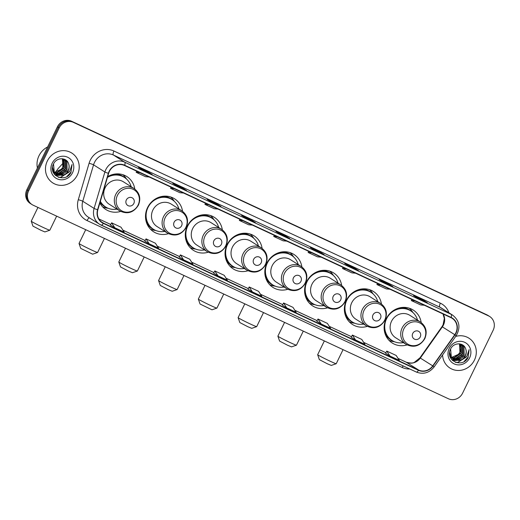 <?xml version="1.0" encoding="UTF-8"?>
<svg xmlns="http://www.w3.org/2000/svg" width="520" height="520" viewBox="0 0 520 520"><rect width="100%" height="100%" fill="white"/><g stroke="black" fill="none" stroke-linecap="round" stroke-linejoin="round"><path stroke-width="0.78" d="M421.187 322.524A19.539 18.265 122.3 0 0 413.192 310.024A19.539 18.265 122.3 0 0 386.191 318.819A19.539 18.265 122.3 0 0 392.334 343.07A19.539 18.265 122.3 0 0 407.056 344.91M381.42 303.986A19.539 18.265 122.3 0 0 373.425 291.486A19.539 18.265 122.3 0 0 346.424 300.281A19.539 18.265 122.3 0 0 352.567 324.532A19.539 18.265 122.3 0 0 367.282 326.372M341.647 285.441A19.539 18.265 122.3 0 0 333.651 272.948A19.539 18.265 122.3 0 0 306.651 281.743A19.539 18.265 122.3 0 0 312.793 305.994A19.539 18.265 122.3 0 0 327.516 307.834M301.873 266.903A19.539 18.265 122.3 0 0 293.878 254.41A19.539 18.265 122.3 0 0 266.877 263.204A19.539 18.265 122.3 0 0 273.019 287.45A19.539 18.265 122.3 0 0 287.742 289.296M262.106 248.365A19.539 18.265 122.3 0 0 254.105 235.872A19.539 18.265 122.3 0 0 227.11 244.667A19.539 18.265 122.3 0 0 233.253 268.911A19.539 18.265 122.3 0 0 247.969 270.757M222.333 229.827A19.539 18.265 122.3 0 0 214.338 217.334A19.539 18.265 122.3 0 0 187.337 226.129A19.539 18.265 122.3 0 0 193.479 250.374A19.539 18.265 122.3 0 0 208.202 252.219M182.559 211.289A19.539 18.265 122.3 0 0 174.564 198.796A19.539 18.265 122.3 0 0 147.563 207.591A19.539 18.265 122.3 0 0 153.706 231.836A19.539 18.265 122.3 0 0 168.428 233.681M99.859 202.982A19.539 18.265 122.3 0 0 105.931 209.567A19.539 18.265 122.3 0 0 120.653 211.412M134.784 189.02A19.539 18.265 122.3 0 0 126.789 176.527A19.539 18.265 122.3 0 0 107.659 176.657M489.684 316.505L487.916 315.387A11.057 10.341 122.3 0 0 486.837 314.802L71.611 121.251A11.057 10.341 122.3 0 0 57.408 126.822L26.838 189.774A11.057 10.341 122.3 0 0 30.316 203.495L31.2 204.055A11.057 10.341 122.3 0 1 27.723 190.333A11.057 10.341 122.3 0 0 31.2 204.055L32.084 204.614A11.057 10.341 122.3 0 0 33.163 205.198L448.39 398.749A11.057 10.341 122.3 0 0 462.592 393.178L493.162 330.226A11.057 10.341 122.3 0 0 489.684 316.505A11.057 10.341 122.3 0 0 488.605 315.919L73.385 122.369A11.057 10.341 122.3 0 0 59.176 127.94L28.613 190.892A11.057 10.341 122.3 0 0 32.084 204.614M59.176 127.94L58.292 127.38L27.723 190.333L58.292 127.38A11.057 10.341 122.3 0 1 72.501 121.81A11.057 10.341 122.3 0 0 58.292 127.38L57.408 126.822M488.605 315.919L72.501 121.81L487.721 315.361A11.057 10.341 122.3 0 1 488.8 315.945A11.057 10.341 122.3 0 0 487.721 315.361L486.837 314.802M47.333 161.018A17.693 16.543 122.3 0 0 52.897 182.975A17.693 16.543 122.3 0 0 77.35 175.006A17.693 16.543 122.3 0 0 71.786 153.049A17.693 16.543 122.3 0 0 47.333 161.018A17.693 16.543 122.3 0 0 52.897 182.975A17.693 16.543 122.3 0 0 77.35 175.006A17.693 16.543 122.3 0 0 71.786 153.049A17.693 16.543 122.3 0 0 47.333 161.018M442.572 354.972A17.693 16.543 122.3 0 0 449.982 368.069A17.693 16.543 122.3 0 0 474.435 360.1A17.693 16.543 122.3 0 0 468.878 338.143A17.693 16.543 122.3 0 0 455.676 336.434A17.693 16.543 122.3 0 1 468.878 338.143L468.878 338.143A17.693 16.543 122.3 0 1 474.435 360.1A17.693 16.543 122.3 0 1 449.982 368.069A17.693 16.543 122.3 0 1 442.572 354.972M109.376 171.444A11.797 11.03 -57.7 0 1 124.534 165.51L450.957 317.661A11.797 11.03 -57.7 0 1 452.107 318.286A11.797 11.03 -57.7 0 1 454.766 334.698L432.738 365.872A11.797 11.03 -57.7 0 1 418.626 370.038L103.448 223.125A11.797 11.03 -57.7 0 1 102.297 222.502A11.797 11.03 -57.7 0 1 97.851 209.775L108.635 173.355A11.797 11.03 -57.7 0 1 109.376 171.444M109.128 171.327A12.09 11.304 122.3 0 0 108.368 173.29L97.578 209.703A12.09 11.304 122.3 0 0 103.317 223.392L418.496 370.305A12.09 11.304 122.3 0 0 432.959 366.035L454.994 334.861A12.09 11.304 122.3 0 0 451.087 317.395L124.657 165.243A12.09 11.304 122.3 0 0 109.128 171.327M427.238 302.699A2.951 1.04 115 0 1 427.278 302.718A2.951 1.04 115 0 1 427.323 302.738L422.89 299.942L413.51 295.568L417.944 298.363L427.323 302.738M422.604 300.534L422.89 299.942M392.841 286.669A2.951 1.04 115 0 1 392.886 286.683A2.951 1.04 115 0 1 392.925 286.709L388.499 283.913L379.119 279.539L383.546 282.334L392.925 286.709M388.213 284.505L388.499 283.913M358.449 270.634A2.951 1.04 115 0 1 358.495 270.654A2.951 1.04 115 0 1 358.534 270.673L354.107 267.878L344.728 263.51L349.154 266.305L358.534 270.673M353.821 268.469L354.107 267.878M324.058 254.605A2.951 1.04 115 0 1 324.096 254.618A2.951 1.04 115 0 1 324.142 254.644L319.716 251.849L310.329 247.475L314.762 250.269L324.142 254.644M319.423 252.441L319.716 251.849M152.087 174.447A2.951 1.04 115 0 1 152.133 174.46A2.951 1.04 115 0 1 152.172 174.486L147.745 171.691L138.365 167.317L142.792 170.112L152.172 174.486M147.459 172.283L147.745 171.691M186.485 190.476A2.951 1.04 115 0 1 186.524 190.495A2.951 1.04 115 0 1 186.569 190.515L182.136 187.72L172.757 183.346L177.183 186.141L186.569 190.515M181.85 188.311L182.136 187.72M220.877 206.505A2.951 1.04 115 0 1 220.922 206.525A2.951 1.04 115 0 1 220.961 206.55L216.535 203.756L207.155 199.381L211.582 202.176L220.961 206.55M216.242 204.347L216.535 203.756M255.268 222.541A2.951 1.04 115 0 1 255.314 222.553A2.951 1.04 115 0 1 255.353 222.58L250.926 219.785L241.547 215.41L245.973 218.205L255.353 222.58M250.64 220.376L250.926 219.785M289.659 238.569A2.951 1.04 115 0 1 289.705 238.589A2.951 1.04 115 0 1 289.744 238.608L285.317 235.814L275.938 231.446L280.365 234.24L289.744 238.608M285.031 236.411L285.317 235.814M316.778 321.178L321.159 323.954L330.538 328.322L327.379 323.394L318 319.026L316.778 321.185M351.175 337.214L355.557 339.982L364.936 344.357L361.771 339.43L352.391 335.056L351.169 337.22M385.567 353.243L389.948 356.018L399.328 360.386L396.168 355.459L386.782 351.091L385.56 353.249M213.597 273.084L217.978 275.86L227.357 280.228L224.198 275.301L214.819 270.927L213.597 273.091M179.205 257.056L183.586 259.825L192.966 264.199L189.806 259.272L180.427 254.898L179.205 257.056M144.814 241.02L149.195 243.796L158.574 248.164L155.409 243.237L146.029 238.869L144.807 241.026M110.422 224.991L114.797 227.76L124.183 232.135L121.017 227.208L111.638 222.833L110.416 224.998M282.386 305.149L286.767 307.918L296.147 312.293L292.988 307.365L283.608 302.991L282.386 305.156M252.375 291.889L261.755 296.264L258.589 291.337L249.21 286.962L247.988 289.12L252.375 291.889L249.21 286.962M277.368 236.75L273.741 236.451L274.222 235.281M286.748 241.118L283.12 240.819L273.741 236.451M242.977 220.714L239.343 220.415L239.824 219.245M252.356 225.089L248.722 224.79L239.343 220.415M208.585 204.685L204.952 204.386L205.433 203.216M217.964 209.06L214.331 208.761L204.952 204.386M174.187 188.656L170.56 188.357L171.041 187.187M183.573 193.024L179.94 192.725L170.56 188.357M139.796 172.62L136.162 172.322L136.643 171.151M149.175 176.995L145.542 176.696L136.162 172.322M311.766 252.779L308.132 252.48L308.614 251.31M321.146 257.153L317.512 256.854L308.132 252.48M346.157 268.814L342.524 268.515L343.005 267.345M355.537 273.182L351.904 272.883L342.524 268.515M380.549 284.843L376.922 284.544L377.403 283.374M389.928 289.218L386.301 288.918L376.922 284.544M414.947 300.872L411.313 300.573L411.794 299.409M424.326 305.247L420.693 304.947L411.313 300.573M217.978 275.86L214.819 270.927M183.586 259.825L180.427 254.898M149.195 243.796L146.029 238.869M114.797 227.76L111.638 222.833M286.767 307.918L283.608 302.991M321.159 323.954L318 319.026M355.557 339.982L352.391 335.056M389.948 356.018L386.782 351.091M47.619 146.972A18.434 17.232 122.3 0 0 38.961 155.831A18.434 17.232 122.3 0 0 37.407 168.006M63.239 158.97L64.09 160.062L64.24 168.044L57.324 172.738L54.678 172.542M54.464 172.49L53.852 172.296M53.651 172.218L54.294 172.757M63.037 158.912L63.739 159.841L63.889 167.823L56.973 172.51L54.541 172.374M54.327 172.322L53.703 172.139M53.502 172.075L53.053 171.893M64.025 159.282L65.494 160.947L65.644 168.935L58.727 173.622L55.257 173.18M55.055 173.108L54.483 172.848M63.837 159.198L65.143 160.726L65.293 168.708L58.377 173.4L55.107 173.03M54.906 172.958L54.32 172.718M54.132 172.627L53.58 172.328M53.755 172.445L53.105 172.029M62.341 158.743L64.76 159.685L66.905 161.837L67.054 169.819L60.138 174.512L55.887 173.739M55.699 173.641L52.748 170.937M64.578 159.575L66.553 161.616L66.703 169.598L59.787 174.291L55.725 173.608M55.536 173.518L54.984 173.219M55.159 173.329L52.877 171.386M68.608 163.813C66.723 157.047 56.563 157.196 53.58 163.8C47.327 175.084 65.013 183.722 70.922 172.647L72.04 164.541L69.725 171.333L64.311 174.649A8.333 7.787 122.3 0 0 68.302 170.606A8.333 7.787 122.3 0 0 68.608 163.813C69.388 166.069 69.219 168.292 68.107 170.489L61.191 175.175L56.394 174.109M64.311 174.649L61.542 175.396L56.563 174.219L54.243 171.958L53.514 163.917M56.563 174.219L53.892 171.737L52.501 167.343M62.4 158.756L62.836 167.161L61.276 169.286L54.502 172.322M61.276 169.286A8.333 7.787 122.3 0 0 62.764 167.115A8.333 7.787 122.3 0 0 62.212 158.73M52.15 163.261A12.018 11.232 122.3 0 0 57.096 178.815A12.018 11.232 122.3 0 0 72.534 172.764A12.018 11.232 122.3 0 0 67.587 157.209A12.018 11.232 122.3 0 0 52.15 163.261M72.04 164.541L71.045 171.983L66.983 176.449M69.076 172.081L60.691 177.261L58.305 177.222M66.944 169.097L65.585 171.249M62.556 173.914L59.618 175.169M59.195 175.272L55.458 175.442M65.54 168.207L64.175 170.365M61.152 173.024L58.214 174.285M57.791 174.389L57.161 174.506M57.083 174.519L54.665 174.616M69.803 171.243L60.866 177.372L58.669 177.353M63.824 173.27L60.073 175.201M59.566 175.338L55.575 175.546M62.413 172.386L58.669 174.317M58.162 174.453L57.395 174.609M57.291 174.629L54.756 174.72M49.809 230.224L44.889 231.92L40.924 230.275L32.962 226.129L31.252 221.214A10.322 0.436 25.9 0 0 43.641 227.656A10.322 0.436 25.9 0 0 49.809 230.224A10.322 0.436 25.9 0 0 49.823 230.211L56.654 216.151M133.841 203.457A4.426 4.134 122.3 0 0 132.015 197.737A4.426 4.134 122.3 0 0 126.334 199.959A4.426 4.134 122.3 0 0 128.154 205.686A4.426 4.134 122.3 0 0 133.841 203.457M134.056 188.519L123.442 181.825A13.273 12.409 122.3 0 0 105.105 187.798A13.273 12.409 122.3 0 0 109.278 204.269L119.886 210.964C127.537 214.565 133.712 212.622 138.417 205.147C141.122 198.308 139.672 192.77 134.056 188.519A13.273 12.409 122.3 0 0 115.713 194.5A13.273 12.409 122.3 0 0 119.886 210.964M131.144 186.686A17.511 16.367 122.3 0 0 124.377 177.398A17.511 16.367 122.3 0 0 107.439 177.398M124.377 177.398L123.935 177.119A17.511 16.367 122.3 0 0 107.627 176.761M100.256 201.636A17.511 16.367 122.3 0 0 105.242 206.733L105.684 207.012A17.511 16.367 122.3 0 0 116.981 209.131M100.353 201.318A17.511 16.367 122.3 0 0 105.684 207.012M37.941 207.428L31.252 221.195A10.322 0.436 25.9 0 0 31.252 221.214M108.166 208.28L107.068 208.117A19.168 17.921 -57.7 0 1 102.609 206.83M122.889 174.701A19.168 17.921 -57.7 0 1 125.97 178.172L126.588 179.094M92.664 254.189L80.736 248.397L79.034 243.483A10.322 0.436 25.9 0 0 91.416 249.925A10.322 0.436 25.9 0 0 97.585 252.493A10.322 0.436 25.9 0 0 97.604 252.48L92.664 254.189M181.617 225.732A4.426 4.134 122.3 0 0 179.797 220.006A4.426 4.134 122.3 0 0 174.109 222.228A4.426 4.134 122.3 0 0 175.929 227.955A4.426 4.134 122.3 0 0 181.617 225.732M181.831 210.789L171.217 204.094A13.273 12.409 122.3 0 0 152.88 210.067A13.273 12.409 122.3 0 0 157.053 226.538L167.661 233.233C175.311 236.834 181.487 234.891 186.192 227.416C188.897 220.578 187.447 215.04 181.831 210.789A13.273 12.409 122.3 0 0 163.495 216.769A13.273 12.409 122.3 0 0 167.661 233.233M178.919 208.956A17.511 16.367 122.3 0 0 172.153 199.667A17.511 16.367 122.3 0 0 147.953 207.552A17.511 16.367 122.3 0 0 153.459 229.287A17.511 16.367 122.3 0 0 164.756 231.4M172.153 199.667L171.711 199.388A17.511 16.367 122.3 0 0 154.2 199.739M145.802 213.044A17.511 16.367 122.3 0 0 153.017 229.008L153.459 229.287M85.716 229.697L79.034 243.464A10.322 0.436 25.9 0 0 79.034 243.483M155.941 230.549L154.843 230.386A19.168 17.921 -57.7 0 1 150.384 229.099M170.664 196.969A19.168 17.921 -57.7 0 1 173.745 200.441L174.363 201.364M137.358 271.031L132.438 272.727L128.472 271.083L120.51 266.936L118.801 262.022A10.322 0.436 25.9 0 0 118.801 262.022A10.322 0.436 25.9 0 0 131.19 268.469A10.322 0.436 25.9 0 0 137.358 271.031A10.322 0.436 25.9 0 0 137.371 271.017L144.203 256.958M221.383 244.27A4.426 4.134 122.3 0 0 219.564 238.544A4.426 4.134 122.3 0 0 213.883 240.767A4.426 4.134 122.3 0 0 215.703 246.493A4.426 4.134 122.3 0 0 221.383 244.27M221.605 229.327L210.99 222.631A13.273 12.409 122.3 0 0 192.654 228.605A13.273 12.409 122.3 0 0 196.827 245.076L207.435 251.778C215.078 255.372 221.26 253.429 225.966 245.953C228.67 239.115 227.214 233.578 221.605 229.327A13.273 12.409 122.3 0 0 203.261 235.306A13.273 12.409 122.3 0 0 207.435 251.778M218.692 227.494A17.511 16.367 122.3 0 0 211.926 218.205A17.511 16.367 122.3 0 0 187.727 226.089A17.511 16.367 122.3 0 0 193.232 247.826A17.511 16.367 122.3 0 0 204.522 249.938M211.926 218.205L211.484 217.925A17.511 16.367 122.3 0 0 193.973 218.276M185.569 231.582A17.511 16.367 122.3 0 0 192.79 247.546L193.232 247.826M195.715 249.087L194.61 248.931A19.168 17.921 -57.7 0 1 190.158 247.637M210.438 215.508A19.168 17.921 -57.7 0 1 213.519 218.978L214.136 219.901M177.125 289.569L172.211 291.265L168.239 289.62L160.284 285.474L158.574 280.56A10.322 0.436 25.9 0 0 170.957 287.007A10.322 0.436 25.9 0 0 177.125 289.569A10.322 0.436 25.9 0 0 177.144 289.556L183.969 275.496M261.157 262.808A4.426 4.134 122.3 0 0 259.337 257.082A4.426 4.134 122.3 0 0 253.656 259.311A4.426 4.134 122.3 0 0 255.476 265.031A4.426 4.134 122.3 0 0 261.157 262.808M261.372 247.871L250.764 241.169A13.273 12.409 122.3 0 0 232.421 247.143A13.273 12.409 122.3 0 0 236.594 263.614L247.208 270.315C254.852 273.91 261.027 271.967 265.733 264.492C268.444 257.654 266.988 252.116 261.372 247.871A13.273 12.409 122.3 0 0 243.035 253.844A13.273 12.409 122.3 0 0 247.208 270.315M258.466 246.031A17.511 16.367 122.3 0 0 251.7 236.743A17.511 16.367 122.3 0 0 227.5 244.634A17.511 16.367 122.3 0 0 233.006 266.364A17.511 16.367 122.3 0 0 244.296 268.476M251.7 236.743L251.251 236.464A17.511 16.367 122.3 0 0 233.74 236.815M225.342 250.12A17.511 16.367 122.3 0 0 232.564 266.084L233.006 266.364M165.256 266.773L158.574 280.54A10.322 0.436 25.9 0 0 158.574 280.56M235.482 267.625L234.383 267.469A19.168 17.921 -57.7 0 1 229.925 266.175M250.205 234.046A19.168 17.921 -57.7 0 1 253.286 237.517L253.91 238.44M211.978 309.81L200.05 304.012L198.347 299.097A10.322 0.436 25.9 0 0 210.73 305.546A10.322 0.436 25.9 0 0 216.899 308.106A10.322 0.436 25.9 0 0 216.918 308.094L211.978 309.81M300.931 281.346A4.426 4.134 122.3 0 0 299.111 275.62A4.426 4.134 122.3 0 0 293.423 277.849A4.426 4.134 122.3 0 0 295.25 283.569A4.426 4.134 122.3 0 0 300.931 281.346M301.145 266.409L290.537 259.708A13.273 12.409 122.3 0 0 272.194 265.681A13.273 12.409 122.3 0 0 276.367 282.152L286.975 288.853C294.625 292.448 300.8 290.505 305.507 283.03C308.211 276.192 306.761 270.654 301.145 266.409A13.273 12.409 122.3 0 0 282.808 272.382A13.273 12.409 122.3 0 0 286.975 288.853M298.233 264.57A17.511 16.367 122.3 0 0 291.467 255.288A17.511 16.367 122.3 0 0 267.267 263.172A17.511 16.367 122.3 0 0 272.772 284.901A17.511 16.367 122.3 0 0 284.07 287.014M291.467 255.288L291.025 255.008A17.511 16.367 122.3 0 0 273.514 255.353M265.115 268.664A17.511 16.367 122.3 0 0 272.331 284.622L272.772 284.901M205.03 285.311L198.347 299.078A10.322 0.436 25.9 0 0 198.347 299.097M275.256 286.169L274.157 286.007A19.168 17.921 -57.7 0 1 269.698 284.713M289.978 252.583A19.168 17.921 -57.7 0 1 293.059 256.055L293.677 256.978M256.672 326.644L251.752 328.347L247.786 326.697L239.824 322.556L238.114 317.636A10.322 0.436 25.9 0 0 238.114 317.636A10.322 0.436 25.9 0 0 250.504 324.084A10.322 0.436 25.9 0 0 256.672 326.644A10.322 0.436 25.9 0 0 256.685 326.632L263.517 312.572M340.697 299.884A4.426 4.134 122.3 0 0 338.878 294.158A4.426 4.134 122.3 0 0 333.197 296.387A4.426 4.134 122.3 0 0 335.017 302.107A4.426 4.134 122.3 0 0 340.697 299.884M340.918 284.947L330.304 278.245A13.273 12.409 122.3 0 0 311.968 284.226A13.273 12.409 122.3 0 0 316.141 300.69L326.749 307.392C334.393 310.986 340.574 309.043 345.28 301.567C347.984 294.73 346.528 289.192 340.918 284.947A13.273 12.409 122.3 0 0 322.575 290.921A13.273 12.409 122.3 0 0 326.749 307.392M338.007 283.108A17.511 16.367 122.3 0 0 331.24 273.825A17.511 16.367 122.3 0 0 307.041 281.71A17.511 16.367 122.3 0 0 312.546 303.44A17.511 16.367 122.3 0 0 323.843 305.552M331.24 273.825L330.798 273.546A17.511 16.367 122.3 0 0 313.287 273.891M304.882 287.203A17.511 16.367 122.3 0 0 312.104 303.16L312.546 303.44M315.029 304.707L313.924 304.544A19.168 17.921 -57.7 0 1 309.471 303.251M329.752 271.128A19.168 17.921 -57.7 0 1 332.832 274.593L333.45 275.516M296.439 345.183L291.525 346.885L287.553 345.235L279.597 341.094L277.888 336.174A10.322 0.436 25.9 0 0 290.271 342.622A10.322 0.436 25.9 0 0 296.439 345.183A10.322 0.436 25.9 0 0 296.459 345.169L303.284 331.11M380.471 318.422A4.426 4.134 122.3 0 0 378.651 312.695A4.426 4.134 122.3 0 0 372.97 314.925A4.426 4.134 122.3 0 0 374.79 320.645A4.426 4.134 122.3 0 0 380.471 318.422M380.685 303.485L370.078 296.784A13.273 12.409 122.3 0 0 351.735 302.764A13.273 12.409 122.3 0 0 355.907 319.228L366.522 325.93C374.166 329.524 380.341 327.587 385.047 320.106C387.757 313.267 386.301 307.73 380.685 303.485A13.273 12.409 122.3 0 0 362.349 309.459A13.273 12.409 122.3 0 0 366.522 325.93M377.78 301.646A17.511 16.367 122.3 0 0 371.013 292.364A17.511 16.367 122.3 0 0 346.814 300.248A17.511 16.367 122.3 0 0 352.32 321.978A17.511 16.367 122.3 0 0 363.61 324.09M371.013 292.364L370.572 292.084A17.511 16.367 122.3 0 0 353.054 292.428M344.656 305.74A17.511 16.367 122.3 0 0 351.878 321.698L352.32 321.978M284.57 322.387L277.888 336.154A10.322 0.436 25.9 0 0 277.888 336.174M354.796 323.245L353.697 323.083A19.168 17.921 -57.7 0 1 349.238 321.789M369.519 289.666A19.168 17.921 -57.7 0 1 372.6 293.131L373.224 294.053M336.213 363.721L331.292 365.424L327.327 363.772L319.365 359.632L317.661 354.712A10.322 0.436 25.9 0 0 317.661 354.712A10.322 0.436 25.9 0 0 330.044 361.16A10.322 0.436 25.9 0 0 336.213 363.721A10.322 0.436 25.9 0 0 336.232 363.714L343.057 349.648M420.245 336.96A4.426 4.134 122.3 0 0 418.425 331.233A4.426 4.134 122.3 0 0 412.737 333.463A4.426 4.134 122.3 0 0 414.563 339.19A4.426 4.134 122.3 0 0 420.245 336.96M420.459 322.023L409.851 315.322A13.273 12.409 122.3 0 0 391.508 321.302A13.273 12.409 122.3 0 0 395.681 337.766L406.289 344.468C413.94 348.062 420.115 346.125 424.821 338.644C427.525 331.812 426.075 326.267 420.459 322.023A13.273 12.409 122.3 0 0 402.123 327.997A13.273 12.409 122.3 0 0 406.289 344.468M417.547 320.183A17.511 16.367 122.3 0 0 410.781 310.901A17.511 16.367 122.3 0 0 386.581 318.786A17.511 16.367 122.3 0 0 392.087 340.516A17.511 16.367 122.3 0 0 403.384 342.628M410.781 310.901L410.339 310.622A17.511 16.367 122.3 0 0 392.828 310.967M384.429 324.279A17.511 16.367 122.3 0 0 391.644 340.236L392.087 340.516M394.57 341.783L393.471 341.621A19.168 17.921 -57.7 0 1 389.012 340.327M409.292 308.204A19.168 17.921 -57.7 0 1 412.373 311.668L412.99 312.592M460.33 344.065L461.182 345.156L461.331 353.138L454.415 357.825L451.763 357.637M451.555 357.584L450.938 357.39M450.743 357.312L450.171 357.058M460.122 344L460.831 344.935L460.98 352.918L454.064 357.604L451.626 357.461M451.412 357.416L450.788 357.234M450.587 357.162L450.144 356.987M461.116 344.376L462.585 346.041L462.735 354.022L455.819 358.716L452.341 358.274M452.147 358.196L451.568 357.942M451.386 357.851L450.171 357.065M460.922 344.292L462.235 345.82L462.384 353.801L455.468 358.495L452.192 358.124M451.99 358.053L451.406 357.812M451.217 357.721L450.671 357.422M450.84 357.539L450.197 357.116M459.433 343.837L461.844 344.779L463.99 346.931L464.139 354.913L457.223 359.6L452.978 358.832M452.79 358.735L449.839 356.025M461.669 344.669L463.638 346.71L463.788 354.692L456.872 359.379L452.816 358.696M452.621 358.612L452.075 358.312M452.25 358.423L449.963 356.473M465.699 348.907C463.814 342.141 453.648 342.284 450.665 348.894C444.418 360.178 462.098 368.817 468.013 357.734L469.131 349.635L466.817 356.428L461.403 359.743A8.333 7.787 122.3 0 0 465.387 355.7A8.333 7.787 122.3 0 0 465.699 348.907C466.473 351.163 466.303 353.385 465.199 355.576L458.282 360.269L453.479 359.197M461.403 359.743L458.634 360.49L453.654 359.313L451.328 357.051L450.606 349.011M453.654 359.313L450.976 356.824L449.585 352.43M459.485 343.85L459.921 352.248L458.367 354.38L451.588 357.409M458.367 354.38A8.333 7.787 122.3 0 0 459.856 352.209A8.333 7.787 122.3 0 0 459.297 343.824M449.235 348.354A12.018 11.232 122.3 0 0 454.188 363.909A12.018 11.232 122.3 0 0 469.625 357.857A12.018 11.232 122.3 0 0 464.672 342.303A12.018 11.232 122.3 0 0 449.235 348.354M469.131 349.635L468.137 357.078L464.068 361.543M466.161 357.175L457.782 362.356L455.397 362.31M464.035 354.185L462.67 356.343M459.647 359.008L456.709 360.262M456.287 360.366L452.55 360.536M462.625 353.301L461.266 355.459M458.237 358.118L455.306 359.372M454.883 359.476L454.253 359.6M454.175 359.613L451.757 359.71M466.888 356.33L457.957 362.466L455.754 362.447M460.909 358.365L457.165 360.295M456.657 360.432L452.66 360.633M459.505 357.481L455.754 359.411M455.247 359.548L454.487 359.704M454.382 359.716L451.848 359.814M26.838 189.774L28.613 190.892M71.611 121.251L73.385 122.369M454.766 334.698L442.371 326.872A11.797 11.03 122.3 0 0 443.417 325.104A11.797 11.03 122.3 0 0 443.137 314.015M418.626 370.038L406.231 362.213A11.797 11.03 122.3 0 0 420.335 358.046L442.371 326.872L441.994 326.664L443.072 324.825L444.327 318.481L442.995 313.95M409.793 368.999A18.434 17.232 -57.7 0 1 402.226 367.478L87.048 220.565A18.434 17.232 -57.7 0 1 78.299 199.7L89.083 163.287A18.434 17.232 -57.7 0 1 113.919 151.015L440.349 303.173A3.686 1.3 -65 0 0 439.849 307.183L113.419 155.031A14.749 13.787 122.3 0 0 94.478 162.454A14.749 13.787 122.3 0 0 93.548 164.84L82.764 201.26A14.749 13.787 122.3 0 0 88.328 217.172L99.665 224.322A14.749 13.787 -57.7 0 1 94.101 208.416A3.686 0.377 16.5 0 0 97.578 209.703M440.349 303.173A18.434 17.232 -57.7 0 1 448.916 312.786M441.279 307.97A14.749 13.787 122.3 0 0 439.849 307.183L451.185 314.34A14.749 13.787 -57.7 0 1 452.615 315.127L441.279 307.97M78.299 199.7A3.686 0.377 -163.5 0 1 82.764 201.26L94.101 208.416L104.884 171.997A14.749 13.787 -57.7 0 1 105.814 169.611A14.749 13.787 -57.7 0 1 124.755 162.188A3.686 1.3 115 0 1 124.657 165.243M108.368 173.29A3.686 0.377 16.5 0 1 104.884 171.997L93.548 164.84A3.686 0.377 -163.5 0 0 89.083 163.287M418.496 370.305A3.686 1.3 115 0 1 416.332 372.047L99.665 224.322A14.749 13.787 -57.7 0 0 101.101 225.108A3.686 1.3 -65 0 0 101.153 225.134A3.686 1.3 -65 0 0 103.317 223.392M432.959 366.035L434.122 366.925C429.221 372.964 423.287 374.666 416.332 372.047A3.686 1.3 115 0 1 416.279 372.021L101.205 225.154M454.994 334.861L456.157 335.751C460.779 327.6 459.602 320.723 452.615 315.127M451.087 317.395A3.686 1.3 -65 0 0 451.185 314.34L124.755 162.188L113.419 155.031A3.686 1.3 -65 0 1 113.919 151.015M89.453 217.88A3.686 1.3 -65 0 0 87.048 220.565M403.175 365.918A3.686 1.3 -65 0 0 402.226 367.478M432.738 365.872L419.959 357.838L441.994 326.664M103.448 223.125L101.237 221.734M98.872 218.946L110.715 224.464L98.865 218.94M122.909 230.152L145.106 240.5L122.902 230.139M157.3 246.181L179.504 256.529L157.294 246.175M213.895 272.558L191.685 262.204L213.895 272.565M226.089 278.245L248.287 288.594L226.083 278.233M260.481 294.275L282.678 304.623L260.475 294.268M294.873 310.31L317.077 320.658L294.866 310.297M351.475 336.681L329.257 326.333L351.468 336.687M363.662 342.375L385.86 352.723L363.656 342.362M398.053 358.404L406.231 362.213A6.637 2.34 -65 0 0 406.14 362.161A6.637 2.34 -65 0 0 406.036 362.128M138.093 205.056A12.194 11.395 122.3 0 0 133.075 189.28A12.194 11.395 122.3 0 0 117.416 195.416A12.194 11.395 122.3 0 0 122.434 211.198A12.194 11.395 122.3 0 0 138.093 205.056M100.055 202.326A17.674 16.523 122.3 0 0 106.555 207.525M125.216 177.97A17.674 16.523 122.3 0 0 114.719 174.077M185.868 227.325A12.194 11.395 122.3 0 0 180.85 211.549A12.194 11.395 122.3 0 0 165.191 217.685A12.194 11.395 122.3 0 0 170.209 233.467A12.194 11.395 122.3 0 0 185.868 227.325M146.302 221.994A17.674 16.523 122.3 0 0 154.329 229.794M172.991 200.239A17.674 16.523 122.3 0 0 162.494 196.346M225.641 245.869A12.194 11.395 122.3 0 0 220.623 230.087A12.194 11.395 122.3 0 0 204.964 236.223A12.194 11.395 122.3 0 0 209.983 252.005A12.194 11.395 122.3 0 0 225.641 245.869M186.076 240.533A17.674 16.523 122.3 0 0 194.103 248.333M212.764 218.777A17.674 16.523 122.3 0 0 202.267 214.883M265.414 264.407A12.194 11.395 122.3 0 0 260.397 248.625A12.194 11.395 122.3 0 0 244.732 254.768A12.194 11.395 122.3 0 0 249.75 270.543A12.194 11.395 122.3 0 0 265.414 264.407M225.849 259.07A17.674 16.523 122.3 0 0 233.877 266.87M252.531 237.315A17.674 16.523 122.3 0 0 242.034 233.422M305.182 282.945A12.194 11.395 122.3 0 0 300.163 267.163A12.194 11.395 122.3 0 0 284.505 273.306A12.194 11.395 122.3 0 0 289.523 289.081A12.194 11.395 122.3 0 0 305.182 282.945M265.616 277.608A17.674 16.523 122.3 0 0 273.644 285.409M292.305 255.853A17.674 16.523 122.3 0 0 281.808 251.96M344.955 301.483A12.194 11.395 122.3 0 0 339.937 285.701A12.194 11.395 122.3 0 0 324.279 291.844A12.194 11.395 122.3 0 0 329.297 307.619A12.194 11.395 122.3 0 0 344.955 301.483M305.389 296.147A17.674 16.523 122.3 0 0 313.417 303.947M332.079 274.391A17.674 16.523 122.3 0 0 321.581 270.498M384.728 320.021A12.194 11.395 122.3 0 0 379.71 304.245A12.194 11.395 122.3 0 0 364.046 310.382A12.194 11.395 122.3 0 0 369.063 326.157A12.194 11.395 122.3 0 0 384.728 320.021M345.163 314.685A17.674 16.523 122.3 0 0 353.191 322.485M371.846 292.929A17.674 16.523 122.3 0 0 361.348 289.036M424.502 338.559A12.194 11.395 122.3 0 0 419.478 322.784A12.194 11.395 122.3 0 0 403.819 328.919A12.194 11.395 122.3 0 0 408.837 344.695A12.194 11.395 122.3 0 0 424.502 338.559M384.93 333.223A17.674 16.523 122.3 0 0 392.957 341.022M411.619 311.467A17.674 16.523 122.3 0 0 401.122 307.574M434.122 366.925L456.157 335.751M398.047 358.391L406.14 362.161C410.312 363.285 413.101 363.304 414.512 362.226L419.959 357.838M289.705 238.589L280.345 234.228M255.314 222.553L245.953 218.192M220.922 206.525L211.562 202.163M186.524 190.495L177.164 186.134M152.133 174.46L142.773 170.099M324.096 254.618L314.743 250.257M358.495 270.654L349.135 266.292M392.886 286.683L383.526 282.321M427.278 302.718L417.924 298.35M63.616 162.597L58.091 168.617L55.393 172.504M55.289 172.666L55.081 173.004M55.023 173.095L54.34 174.213M104.429 238.42L97.604 252.48M125.489 248.235L118.801 262.002M223.743 294.034L216.918 308.094M244.803 303.849L238.114 317.616M324.344 340.925L317.661 354.692"/></g></svg>

